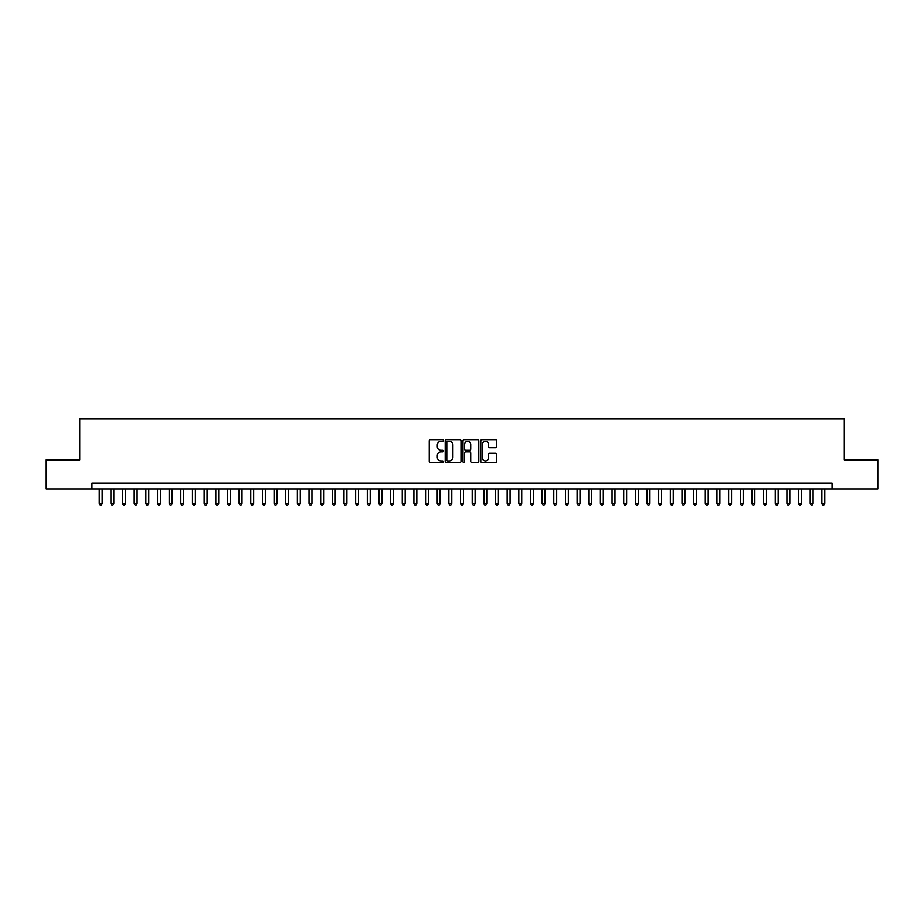 <?xml version="1.0" encoding="UTF-8"?>
<svg xmlns="http://www.w3.org/2000/svg" width="924" height="924" viewBox="0 0 924 924"><rect width="100%" height="100%" fill="white"/><g stroke="black" fill="none" stroke-linecap="round" stroke-linejoin="round"><path stroke-width="1.39" d="M443.347 440.459A0.797 0.797 0 0 0 442.55 439.662L430.399 439.662A1.143 1.143 0 0 0 429.256 440.806L429.256 461.399A1.143 1.143 0 0 0 430.399 462.543L442.55 462.543A0.797 0.797 0 0 0 443.347 461.746A0.797 0.797 0 0 0 442.55 460.937L440.979 460.937A3.661 3.661 0 0 1 437.318 457.276L437.318 455.567A3.661 3.661 0 0 1 440.979 451.905L442.55 451.905A0.797 0.797 0 0 0 443.347 451.097A0.797 0.797 0 0 0 442.55 450.3L440.979 450.3A3.661 3.661 0 0 1 437.318 446.639L437.318 444.929A3.661 3.661 0 0 1 440.979 441.268L442.55 441.268A0.797 0.797 0 0 0 443.347 440.459M495.437 447.724A1.143 1.143 0 0 0 496.581 446.581L496.581 440.806A1.143 1.143 0 0 0 495.437 439.662L481.935 439.662A1.143 1.143 0 0 0 480.792 440.806L480.792 461.399A1.143 1.143 0 0 0 481.935 462.543L495.437 462.543A1.143 1.143 0 0 0 496.581 461.399L496.581 454.423A1.143 1.143 0 0 0 495.437 453.28L489.662 453.28A1.143 1.143 0 0 0 488.519 454.423L488.519 457.877A3.061 3.061 0 0 1 485.458 460.937A3.061 3.061 0 0 1 482.397 457.877L482.397 444.329A3.061 3.061 0 0 1 485.458 441.268A3.061 3.061 0 0 1 488.519 444.329L488.519 446.581A1.143 1.143 0 0 0 489.662 447.724L495.437 447.724M91.95 488.981L46.2 488.981L46.2 459.84L79.707 459.84L79.707 419.046L844.293 419.046L844.293 459.84L877.8 459.84L877.8 488.981L832.05 488.981L832.05 483.16L91.95 483.16L91.95 488.981L832.05 488.981M460.995 440.806A1.143 1.143 0 0 0 459.852 439.662L446.35 439.662A1.143 1.143 0 0 0 445.206 440.806L445.206 461.399A1.143 1.143 0 0 0 446.35 462.543L459.852 462.543A1.143 1.143 0 0 0 460.995 461.399L460.995 440.806M464.148 439.662L477.65 439.662A1.143 1.143 0 0 1 478.794 440.806L478.794 461.399A1.143 1.143 0 0 1 477.65 462.543L471.864 462.543A1.143 1.143 0 0 1 470.72 461.399L470.72 453.049A1.143 1.143 0 0 0 469.577 451.905L465.742 451.905A1.143 1.143 0 0 0 464.599 453.049L464.599 461.746A0.797 0.797 0 0 1 463.802 462.543A0.797 0.797 0 0 1 463.005 461.746L463.005 440.806A1.143 1.143 0 0 1 464.148 439.662M447.609 441.268A0.797 0.797 0 0 0 446.812 442.065L446.812 460.14A0.797 0.797 0 0 0 447.609 460.937L449.272 460.937A3.661 3.661 0 0 0 452.933 457.276L452.933 444.929A3.661 3.661 0 0 0 449.272 441.268L447.609 441.268M470.72 444.386A3.061 3.061 0 0 0 467.659 441.326A3.061 3.061 0 0 0 464.599 444.386L464.599 449.156A1.143 1.143 0 0 0 465.742 450.3L469.577 450.3A1.143 1.143 0 0 0 470.72 449.156L470.72 444.386M99.226 488.981L99.226 503.43L102.148 503.43L102.148 488.981M102.148 503.43L101.27 504.954L100.104 504.954L99.226 503.43M110.892 488.981L110.892 503.43L113.802 503.43L113.802 488.981M113.802 503.43L112.924 504.954L111.758 504.954L110.892 503.43M122.545 488.981L122.545 503.43L125.456 503.43L125.456 488.981M125.456 503.43L124.578 504.954L123.412 504.954L122.545 503.43M134.199 488.981L134.199 503.43L137.11 503.43L137.11 488.981M137.11 503.43L136.232 504.954L135.066 504.954L134.199 503.43M145.853 488.981L145.853 503.43L148.764 503.43L148.764 488.981M148.764 503.43L147.886 504.954L146.731 504.954L145.853 503.43M157.507 488.981L157.507 503.43L160.418 503.43L160.418 488.981M160.418 503.43L159.552 504.954L158.385 504.954L157.507 503.43M169.161 488.981L169.161 503.43L172.072 503.43L172.072 488.981M172.072 503.43L171.206 504.954L170.039 504.954L169.161 503.43M180.815 488.981L180.815 503.43L183.726 503.43L183.726 488.981M183.726 503.43L182.86 504.954L181.693 504.954L180.815 503.43M192.469 488.981L192.469 503.43L195.391 503.43L195.391 488.981M195.391 503.43L194.514 504.954L193.347 504.954L192.469 503.43M204.123 488.981L204.123 503.43L207.045 503.43L207.045 488.981M207.045 503.43L206.168 504.954L205.001 504.954L204.123 503.43M215.789 488.981L215.789 503.43L218.699 503.43L218.699 488.981M218.699 503.43L217.821 504.954L216.655 504.954L215.789 503.43M227.443 488.981L227.443 503.43L230.353 503.43L230.353 488.981M230.353 503.43L229.475 504.954L228.309 504.954L227.443 503.43M239.097 488.981L239.097 503.43L242.007 503.43L242.007 488.981M242.007 503.43L241.129 504.954L239.963 504.954L239.097 503.43M250.75 488.981L250.75 503.43L253.661 503.43L253.661 488.981M253.661 503.43L252.783 504.954L251.628 504.954L250.75 503.43M262.404 488.981L262.404 503.43L265.315 503.43L265.315 488.981M265.315 503.43L264.449 504.954L263.282 504.954L262.404 503.43M274.058 488.981L274.058 503.43L276.969 503.43L276.969 488.981M276.969 503.43L276.103 504.954L274.936 504.954L274.058 503.43M285.712 488.981L285.712 503.43L288.623 503.43L288.623 488.981M288.623 503.43L287.757 504.954L286.59 504.954L285.712 503.43M297.366 488.981L297.366 503.43L300.288 503.43L300.288 488.981M300.288 503.43L299.411 504.954L298.244 504.954L297.366 503.43M309.02 488.981L309.02 503.43L311.942 503.43L311.942 488.981M311.942 503.43L311.065 504.954L309.898 504.954L309.02 503.43M320.686 488.981L320.686 503.43L323.596 503.43L323.596 488.981M323.596 503.43L322.719 504.954L321.552 504.954L320.686 503.43M332.34 488.981L332.34 503.43L335.25 503.43L335.25 488.981M335.25 503.43L334.373 504.954L333.206 504.954L332.34 503.43M343.994 488.981L343.994 503.43L346.904 503.43L346.904 488.981M346.904 503.43L346.026 504.954L344.86 504.954L343.994 503.43M355.648 488.981L355.648 503.43L358.558 503.43L358.558 488.981M358.558 503.43L357.68 504.954L356.525 504.954L355.648 503.43M367.302 488.981L367.302 503.43L370.212 503.43L370.212 488.981M370.212 503.43L369.346 504.954L368.179 504.954L367.302 503.43M378.956 488.981L378.956 503.43L381.866 503.43L381.866 488.981M381.866 503.43L381 504.954L379.833 504.954L378.956 503.43M390.609 488.981L390.609 503.43L393.52 503.43L393.52 488.981M393.52 503.43L392.654 504.954L391.487 504.954L390.609 503.43M402.263 488.981L402.263 503.43L405.186 503.43L405.186 488.981M405.186 503.43L404.308 504.954L403.141 504.954L402.263 503.43M413.917 488.981L413.917 503.43L416.839 503.43L416.839 488.981M416.839 503.43L415.962 504.954L414.795 504.954L413.917 503.43M425.583 488.981L425.583 503.43L428.493 503.43L428.493 488.981M428.493 503.43L427.616 504.954L426.449 504.954L425.583 503.43M437.237 488.981L437.237 503.43L440.147 503.43L440.147 488.981M440.147 503.43L439.27 504.954L438.103 504.954L437.237 503.43M448.891 488.981L448.891 503.43L451.801 503.43L451.801 488.981M451.801 503.43L450.924 504.954L449.757 504.954L448.891 503.43M460.545 488.981L460.545 503.43L463.455 503.43L463.455 488.981M463.455 503.43L462.577 504.954L461.423 504.954L460.545 503.43M472.199 488.981L472.199 503.43L475.109 503.43L475.109 488.981M475.109 503.43L474.243 504.954L473.076 504.954L472.199 503.43M483.853 488.981L483.853 503.43L486.763 503.43L486.763 488.981M486.763 503.43L485.897 504.954L484.73 504.954L483.853 503.43M495.507 488.981L495.507 503.43L498.417 503.43L498.417 488.981M498.417 503.43L497.551 504.954L496.384 504.954L495.507 503.43M507.161 488.981L507.161 503.43L510.083 503.43L510.083 488.981M510.083 503.43L509.205 504.954L508.038 504.954L507.161 503.43M518.814 488.981L518.814 503.43L521.737 503.43L521.737 488.981M521.737 503.43L520.859 504.954L519.692 504.954L518.814 503.43M530.48 488.981L530.48 503.43L533.391 503.43L533.391 488.981M533.391 503.43L532.513 504.954L531.346 504.954L530.48 503.43M542.134 488.981L542.134 503.43L545.044 503.43L545.044 488.981M545.044 503.43L544.167 504.954L543 504.954L542.134 503.43M553.788 488.981L553.788 503.43L556.698 503.43L556.698 488.981M556.698 503.43L555.821 504.954L554.654 504.954L553.788 503.43M565.442 488.981L565.442 503.43L568.352 503.43L568.352 488.981M568.352 503.43L567.475 504.954L566.32 504.954L565.442 503.43M577.096 488.981L577.096 503.43L580.006 503.43L580.006 488.981M580.006 503.43L579.14 504.954L577.974 504.954L577.096 503.43M588.75 488.981L588.75 503.43L591.66 503.43L591.66 488.981M591.66 503.43L590.794 504.954L589.628 504.954L588.75 503.43M600.404 488.981L600.404 503.43L603.314 503.43L603.314 488.981M603.314 503.43L602.448 504.954L601.281 504.954L600.404 503.43M612.058 488.981L612.058 503.43L614.98 503.43L614.98 488.981M614.98 503.43L614.102 504.954L612.935 504.954L612.058 503.43M623.712 488.981L623.712 503.43L626.634 503.43L626.634 488.981M626.634 503.43L625.756 504.954L624.589 504.954L623.712 503.43M635.377 488.981L635.377 503.43L638.288 503.43L638.288 488.981M638.288 503.43L637.41 504.954L636.243 504.954L635.377 503.43M647.031 488.981L647.031 503.43L649.942 503.43L649.942 488.981M649.942 503.43L649.064 504.954L647.897 504.954L647.031 503.43M658.685 488.981L658.685 503.43L661.596 503.43L661.596 488.981M661.596 503.43L660.718 504.954L659.551 504.954L658.685 503.43M670.339 488.981L670.339 503.43L673.25 503.43L673.25 488.981M673.25 503.43L672.372 504.954L671.217 504.954L670.339 503.43M681.993 488.981L681.993 503.43L684.903 503.43L684.903 488.981M684.903 503.43L684.037 504.954L682.871 504.954L681.993 503.43M693.647 488.981L693.647 503.43L696.557 503.43L696.557 488.981M696.557 503.43L695.691 504.954L694.525 504.954L693.647 503.43M705.301 488.981L705.301 503.43L708.211 503.43L708.211 488.981M708.211 503.43L707.345 504.954L706.179 504.954L705.301 503.43M716.955 488.981L716.955 503.43L719.877 503.43L719.877 488.981M719.877 503.43L718.999 504.954L717.832 504.954L716.955 503.43M728.609 488.981L728.609 503.43L731.531 503.43L731.531 488.981M731.531 503.43L730.653 504.954L729.486 504.954L728.609 503.43M740.274 488.981L740.274 503.43L743.185 503.43L743.185 488.981M743.185 503.43L742.307 504.954L741.14 504.954L740.274 503.43M751.928 488.981L751.928 503.43L754.839 503.43L754.839 488.981M754.839 503.43L753.961 504.954L752.794 504.954L751.928 503.43M763.582 488.981L763.582 503.43L766.493 503.43L766.493 488.981M766.493 503.43L765.615 504.954L764.448 504.954L763.582 503.43M775.236 488.981L775.236 503.43L778.147 503.43L778.147 488.981M778.147 503.43L777.269 504.954L776.114 504.954L775.236 503.43M786.89 488.981L786.89 503.43L789.801 503.43L789.801 488.981M789.801 503.43L788.934 504.954L787.768 504.954L786.89 503.43M798.544 488.981L798.544 503.43L801.454 503.43L801.454 488.981M801.454 503.43L800.588 504.954L799.422 504.954L798.544 503.43M810.198 488.981L810.198 503.43L813.108 503.43L813.108 488.981M813.108 503.43L812.242 504.954L811.076 504.954L810.198 503.43M821.852 488.981L821.852 503.43L824.774 503.43L824.774 488.981M824.774 503.43L823.896 504.954L822.73 504.954L821.852 503.43"/></g></svg>
